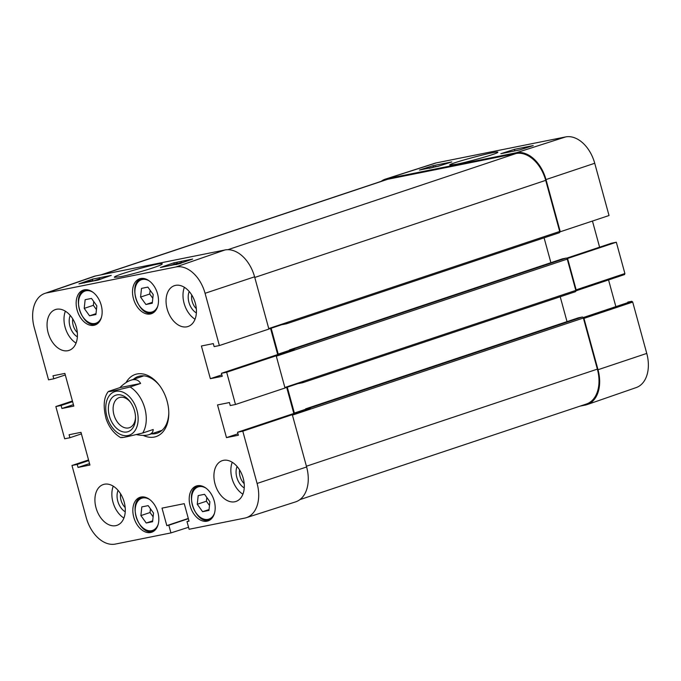 <?xml version="1.0" encoding="UTF-8"?>
<svg xmlns="http://www.w3.org/2000/svg" width="681" height="681" viewBox="0 0 681 681"><rect width="100%" height="100%" fill="white"/><g stroke="black" fill="none" stroke-linecap="round" stroke-linejoin="round"><path stroke-width="1.02" d="M197.26 504.272L198.197 495.581L204.547 494.304L209.893 501.735L208.956 510.418L202.606 511.695L197.26 504.272L206.411 501.216L209.484 505.498M202.606 511.695L209.05 509.55M206.811 497.453L206.411 501.216M140.89 515.585L141.827 506.894L148.177 505.625L153.523 513.048L152.587 521.74L146.236 523.008L140.89 515.585L150.041 512.529L153.123 516.811M146.236 523.008L152.68 520.863M150.45 508.767L150.041 512.529M140.575 297.069L141.512 288.386L147.862 287.11L153.208 294.532L152.272 303.224L145.921 304.501L140.575 297.069L149.726 294.022L152.808 298.295M145.921 304.501L152.365 302.347M150.135 290.259L149.726 294.022M84.214 308.382L85.142 299.7L91.501 298.423L96.838 305.854L95.91 314.537L89.552 315.814L84.214 308.382L93.357 305.335L96.438 309.608M89.552 315.814L96.004 313.66M93.765 301.572L93.357 305.335M135.519 417.291A15.893 10.573 71.5 0 1 129.356 427.719A15.893 10.573 71.5 0 1 128.513 427.94A15.893 10.573 71.5 0 1 114.102 415.359A15.893 10.573 71.5 0 1 119.294 397.559A15.893 10.573 71.5 0 1 130.488 402.199M127.024 431.958A19.247 12.794 -108.5 0 0 135.536 418.134A19.247 12.794 -108.5 0 0 129.986 401.518A19.247 12.794 -108.5 0 0 108.475 406.634A19.247 12.794 -108.5 0 0 127.024 431.958M121.933 437.185C120.716 437.892 122.835 437.645 128.309 436.436L142.704 433.014L153.208 429.507C153.131 432.001 151.71 433.729 148.926 434.682C145.938 435.653 141.835 435.636 136.634 434.657M119.839 387.634C123.721 383.863 127.364 381.403 130.761 380.245L132.352 379.811C136.098 379.104 138.856 380.321 140.609 383.463L130.105 386.97L115.71 390.392C110.245 391.601 108.117 391.847 109.335 391.141L119.839 387.634L140.609 383.463M120.86 437.696C114.042 433.754 109.139 427.472 106.134 418.841C102.984 406.531 103.691 397.449 108.253 391.601L109.335 391.141M182.048 262.73L184.636 261.853M177.707 264.168L180.984 263.292M176.847 264.458C175.34 264.747 175.34 264.628 176.864 264.109L185.47 261.572M180.508 263.096L181.044 262.755M173.255 264.918L181.81 262.296L174.03 264.764M169.773 265.616L177.426 263.189L170.735 265.42M94.276 280.606L98.098 279.329L94.276 280.606M93.016 281.023L99.937 278.733L93.978 280.827M86.257 282.377L88.334 281.968M85.355 282.564L89.952 281.219L85.661 282.504M84.018 282.947L90.564 281.015L92.812 280.589L89.024 281.823M97.562 280.249L102.822 278.35M95.8 280.598L103.469 278.086M173.876 262.823L192.663 259.052L179.154 263.734L160.367 267.505L173.876 262.823L174.2 264.024M92.454 279.167L111.241 275.396L97.732 280.078L78.945 283.849L92.454 279.167L92.88 280.725M120.826 276.648C133.842 274.145 162.257 265.462 162.129 264.015C164.955 260.857 110.611 276.094 114.57 277.354L120.826 276.648M188.56 527.264L170.94 532.917L115.361 544.076A31.675 21.068 71.5 0 1 86.274 517.739L71.973 465.481L77.217 464.433L78.034 467.421L89.935 465.038L80.988 432.341L69.087 434.733L69.913 437.721L64.669 438.777L55.851 406.548L61.094 405.493L61.911 408.489L73.812 406.097L64.865 373.409L52.965 375.793L53.79 378.789L48.547 379.836L34.246 327.578A31.675 21.068 71.5 0 1 44.81 293.417A31.675 21.068 71.5 0 1 46.648 292.924L175.979 266.961A31.675 21.068 71.5 0 1 205.066 293.29L219.367 345.548L268.893 329.076L254.592 276.818L205.066 293.29M44.81 293.417L93.748 276.452A32.279 21.469 71.5 0 1 95.621 275.941L224.951 249.978A32.279 21.469 71.5 0 1 254.592 276.818M70.22 315.414A14.148 9.406 -108.5 0 0 77.37 336.823M77.311 332.566A11.756 7.823 71.5 0 1 72.739 318.853M65.385 311.2A21.52 14.31 -108.5 0 0 76.034 343.105M118.085 490.38A14.148 9.406 -108.5 0 0 125.236 511.797M125.176 507.532A11.756 7.823 71.5 0 1 120.605 493.819M113.25 486.166A21.52 14.31 -108.5 0 0 123.899 518.071M237.09 466.494A14.148 9.406 -108.5 0 0 244.232 487.911M244.181 483.646A11.756 7.823 71.5 0 1 239.601 469.933M232.247 462.28A21.52 14.31 -108.5 0 0 242.896 494.185M189.224 291.528A14.148 9.406 -108.5 0 0 196.366 312.937M196.315 308.68A11.756 7.823 71.5 0 1 191.736 294.967M184.381 287.305A21.52 14.31 -108.5 0 0 195.03 319.219M67.904 350.698A21.52 14.31 71.5 0 1 48.394 333.656A21.52 14.31 71.5 0 1 55.425 309.566A21.52 14.31 71.5 0 1 75.812 325.45A21.52 14.31 71.5 0 1 69.053 350.392A21.52 14.31 71.5 0 1 67.904 350.698M115.77 525.664A21.52 14.31 71.5 0 1 96.259 508.63A21.52 14.31 71.5 0 1 103.291 484.531A21.52 14.31 71.5 0 1 123.678 500.416A21.52 14.31 71.5 0 1 116.919 525.357A21.52 14.31 71.5 0 1 115.77 525.664M234.775 501.778A21.52 14.31 71.5 0 1 215.256 484.744A21.52 14.31 71.5 0 1 222.287 460.645A21.52 14.31 71.5 0 1 242.683 476.53A21.52 14.31 71.5 0 1 235.915 501.471A21.52 14.31 71.5 0 1 234.775 501.778M186.909 326.812A21.52 14.31 71.5 0 1 167.39 309.77A21.52 14.31 71.5 0 1 174.421 285.671A21.52 14.31 71.5 0 1 194.817 301.555A21.52 14.31 71.5 0 1 188.05 326.505A21.52 14.31 71.5 0 1 186.909 326.812M207.05 521.186A18.413 12.241 71.5 0 1 190.348 506.613A18.413 12.241 71.5 0 1 196.366 485.996A18.413 12.241 71.5 0 1 213.808 499.582A18.413 12.241 71.5 0 1 208.028 520.922A18.413 12.241 71.5 0 1 207.05 521.186M150.68 532.499A18.413 12.241 71.5 0 1 133.978 517.926A18.413 12.241 71.5 0 1 139.997 497.309A18.413 12.241 71.5 0 1 157.439 510.895A18.413 12.241 71.5 0 1 151.659 532.244A18.413 12.241 71.5 0 1 150.68 532.499M93.995 325.305A18.413 12.241 71.5 0 1 77.302 310.723A18.413 12.241 71.5 0 1 83.312 290.106A18.413 12.241 71.5 0 1 100.762 303.7A18.413 12.241 71.5 0 1 94.974 325.041A18.413 12.241 71.5 0 1 93.995 325.305M150.365 313.984A18.413 12.241 71.5 0 1 133.663 299.41A18.413 12.241 71.5 0 1 139.682 278.793A18.413 12.241 71.5 0 1 157.124 292.387A18.413 12.241 71.5 0 1 151.344 313.728A18.413 12.241 71.5 0 1 150.365 313.984M168.786 412.814A29.896 19.877 71.5 0 1 157.166 433.193A29.896 19.877 71.5 0 1 155.574 433.618A29.896 19.877 71.5 0 1 151.505 433.823M133.34 379.377A29.896 19.877 71.5 0 1 138.243 376.482A29.896 19.877 71.5 0 1 159.771 385.795M143.248 435.397A32.765 21.783 -108.5 0 0 154.298 437.057A32.765 21.783 -108.5 0 0 168.794 413.529A32.765 21.783 -108.5 0 0 159.345 385.233A32.765 21.783 -108.5 0 0 126.053 382.577M170.94 532.917L168.837 525.213L166.802 525.621L162.01 508.128L184.245 503.659L189.037 521.161L186.994 521.569L189.105 529.273L244.692 518.113A31.675 21.068 71.5 0 0 246.224 517.722L295.537 501.897A32.279 21.469 71.5 0 0 306.62 466.979L257.095 483.45A31.675 21.068 71.5 0 1 246.224 517.722M299.887 499.633L586.435 404.003A32.279 21.469 71.5 0 0 597.356 369.136L583.379 318.027A1.192 0.792 71.5 0 0 583.191 317.593A1.192 0.792 -108.5 0 0 582.281 317.04L578.518 317.789A0.715 0.477 -108.5 0 0 578.484 317.797L305.718 408.821A0.715 0.477 71.5 0 0 305.48 409.596L310.425 408.609L242.794 431.192L257.095 483.45M242.794 431.192L237.55 432.248L238.376 435.236L226.475 437.628L217.528 404.94L229.429 402.548L230.246 405.544L235.49 404.488L285.016 388.017L276.197 355.78L226.671 372.26L235.49 404.488M226.671 372.26L221.427 373.307L222.253 376.304L210.352 378.687L201.406 345.999L213.306 343.607L214.123 346.603L219.367 345.548M186.994 521.569L188.969 520.914M166.802 525.621L188.296 518.445M168.837 525.213L188.365 518.701M71.973 465.481L88.539 459.939M77.217 464.433L88.717 460.594M69.913 437.721L81.414 433.882M78.034 467.421L89.534 463.582M55.851 406.548L72.416 400.998M61.094 405.493L72.595 401.654M53.79 378.789L65.291 374.95M61.911 408.489L73.412 404.65M268.876 329.008L286.99 322.964A1.192 0.792 71.5 0 1 286.463 323.798L282.709 324.556A0.715 0.477 71.5 0 1 282.419 324.496M271.166 328.251L278.24 354.111A1.192 0.792 -108.5 0 0 278.325 354.341M270.561 328.446L277.695 354.554M294.303 349.668L289.357 350.664A0.715 0.477 71.5 0 1 289.638 349.881L293.392 349.123A1.192 0.792 71.5 0 1 294.303 349.668L276.197 355.78M210.352 378.687L221.853 374.856M221.427 373.307L289.357 350.664M284.998 387.949L303.113 381.905A1.192 0.792 71.5 0 1 302.585 382.739L298.831 383.488A0.715 0.477 71.5 0 1 298.542 383.429M287.288 387.183L294.362 413.044A1.192 0.792 -108.5 0 0 294.447 413.282M286.684 387.387L293.826 413.486M305.718 408.821A0.715 0.477 71.5 0 1 305.76 408.813L309.514 408.064A1.192 0.792 71.5 0 1 310.425 408.609M226.475 437.628L237.975 433.788M237.55 432.248L305.48 409.596M611.717 243.151A0.953 0.638 -108.5 0 0 611.666 243.16L566.618 258.193L611.717 243.151L616.331 242.223L567.06 258.644A1.192 0.792 -108.5 0 0 566.158 258.099L562.395 258.857A0.715 0.477 -108.5 0 0 562.319 258.882M567.06 258.644A1.192 0.792 71.5 0 1 567.256 259.095L575.82 290.404A1.192 0.792 71.5 0 1 575.879 290.864L624.571 274.562L624.894 273.532L616.331 242.223M286.59 323.756L559.229 232.774A1.192 0.792 -108.5 0 0 559.756 231.94L609.027 215.519L594.726 163.261A31.675 21.068 -108.5 0 0 565.639 136.924L436.308 162.887A31.675 21.068 -108.5 0 0 434.776 163.278L385.463 179.103A32.279 21.469 71.5 0 1 387.021 178.694L516.351 152.74A32.279 21.469 71.5 0 1 545.992 179.571L560.293 231.829M100.882 274.886L385.957 179.75A32.279 21.469 71.5 0 1 387.676 179.29L516.07 153.523A32.279 21.469 71.5 0 1 545.711 180.354L559.697 231.463A1.192 0.792 71.5 0 1 559.756 231.94M292.319 414.72L306.62 466.979M302.713 382.696L575.351 291.715A1.192 0.792 -108.5 0 0 575.879 290.864L624.571 274.562M550.895 262.687L544.093 237.831M567.018 321.628L560.216 296.771M381.113 181.367A32.279 21.469 71.5 0 1 385.463 179.103M567.596 258.542L576.16 289.851L575.879 290.864M583.191 317.593L583.975 318.393L598.012 369.732A32.279 21.469 71.5 0 1 587.252 404.548A32.279 21.469 71.5 0 1 585.379 405.059L580.118 406.114M516.011 150.663L519.875 149.854M430.886 167.96L434.35 167.032M429.311 168.326L435.159 166.581C436.666 166.292 436.657 166.402 435.133 166.896C436.657 166.402 436.666 166.292 435.159 166.581M437.193 166.479L440.794 165.449M439.16 165.977L437.968 166.326M511.056 151.659L513.891 151.088M510.078 151.854L514.862 150.893M451.809 161.916L438.215 166.275L419.428 170.046L433.022 165.687L451.809 161.916M433.022 165.687L433.371 166.99M533.232 145.572L519.637 149.931L500.85 153.71L514.444 149.343L533.232 145.572M514.444 149.343L514.785 150.62M456.159 164.291C469.303 161.746 498.143 153.455 497.751 152.323C500.416 149.667 446.404 164.07 449.869 165.083L456.159 164.291M608.559 279.925L615.726 306.127M627.839 302.083L631.823 301.283L583.174 317.576M587.252 404.548L636.19 387.583A31.675 21.068 -108.5 0 0 646.754 353.422L632.709 302.083L631.823 301.283M592.461 221.061L599.603 247.186M214.489 513.219A16.982 11.288 71.5 0 1 194.919 511.201A16.982 11.288 71.5 0 1 199.082 486.66A16.982 11.288 71.5 0 1 206.164 488.277M199.244 485.57A17.936 11.926 -108.5 0 0 198.554 485.766C183.189 489.648 195.294 525.919 209.91 519.79A17.936 11.926 -108.5 0 0 210.582 519.535M158.12 524.532A16.982 11.288 71.5 0 1 138.549 522.514A16.982 11.288 71.5 0 1 142.712 497.973A16.982 11.288 71.5 0 1 149.794 499.59M142.882 496.883A17.936 11.926 -108.5 0 0 142.184 497.079C126.819 500.961 138.924 537.241 153.54 531.112A17.936 11.926 -108.5 0 0 154.212 530.848M157.805 306.016A16.982 11.288 71.5 0 1 138.234 303.998A16.982 11.288 71.5 0 1 142.397 279.465A16.982 11.288 71.5 0 1 149.479 281.074M142.567 278.376A17.936 11.926 -108.5 0 0 141.869 278.572C126.504 282.445 138.609 318.725 153.225 312.596A17.936 11.926 -108.5 0 0 153.897 312.332M101.435 317.337A16.982 11.288 71.5 0 1 81.865 315.312A16.982 11.288 71.5 0 1 86.027 290.778A16.982 11.288 71.5 0 1 93.11 292.387M86.198 289.689A17.936 11.926 -108.5 0 0 85.5 289.885C70.134 293.758 82.239 330.038 96.855 323.909A17.936 11.926 -108.5 0 0 97.528 323.654M115.906 391.328A22.958 15.263 71.5 0 1 134.6 404.165A22.958 15.263 71.5 0 1 135.298 430.179A22.958 15.263 71.5 0 1 109.309 422.705A22.958 15.263 71.5 0 1 115.906 391.328M130.105 386.97A28.696 19.085 71.5 0 1 142.704 433.014M224.951 249.978L175.979 266.961M95.621 275.941L46.648 292.924M289.595 349.889L562.361 258.865L289.638 349.881M566.158 258.099L293.392 349.123M567.256 259.095L276.307 356.189M559.697 231.463L268.748 328.557M578.518 317.789L305.76 408.813M582.281 317.04L309.514 408.064M583.379 318.027L292.43 415.121M575.82 290.404L284.871 387.498M387.676 179.29L101.758 274.707M516.07 153.523L227.888 249.689M545.711 180.354L254.771 277.448M289.314 350.409L278.24 354.111M305.437 409.349L294.362 413.044M597.356 369.136L306.416 466.23M387.021 178.694L436.308 162.887M516.351 152.74L565.639 136.924M624.894 273.532L576.16 289.851M583.975 318.393L632.709 302.083M598.012 369.732L646.754 353.422M545.992 179.571L594.726 163.261M209.91 519.79L210.506 519.594M198.554 485.766L199.15 485.57M153.54 531.112L154.136 530.908M142.184 497.079L142.78 496.883M153.225 312.596L153.821 312.392M141.869 278.572L142.465 278.367M96.855 323.909L97.451 323.713M85.5 289.885L86.095 289.689M148.926 434.682L162.069 430.298M130.761 380.245L143.895 375.852M559.288 232.757L286.531 323.781M575.411 291.698L302.653 382.722"/></g></svg>
